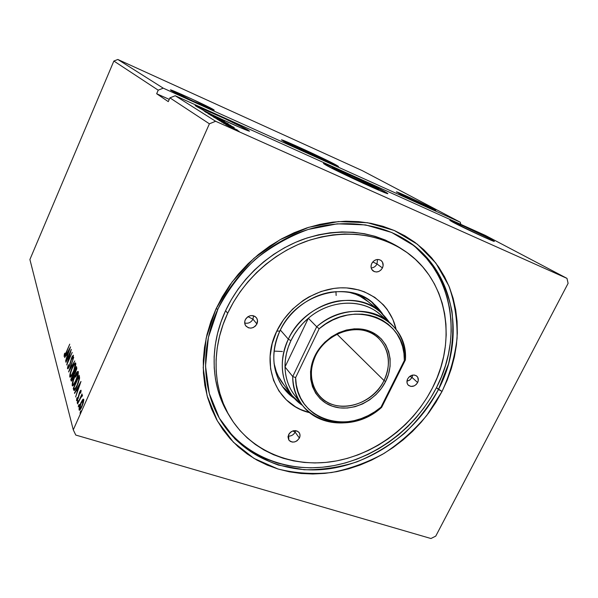 <?xml version="1.0" encoding="UTF-8"?>
<svg xmlns="http://www.w3.org/2000/svg" width="598" height="598" viewBox="0 0 598 598"><rect width="100%" height="100%" fill="white"/><g stroke="black" fill="none" stroke-linecap="round" stroke-linejoin="round"><path stroke-width="0.9" d="M371.642 185.664L373.324 186.696C375.806 188.609 346.003 174.967 339.238 171.088L363.046 182.584L372.823 186.344L351.594 175.909L337.818 170.198C335.829 168.516 364.324 181.56 371.642 185.664L371.403 186.172L371.642 185.664M324.52 159.726L325.686 160.451C327.629 161.961 300.48 149.522 295.158 146.465L312.791 155.024L325.409 160.249L307.178 151.324L294.179 145.837C292.616 144.514 318.734 156.474 324.52 159.726L324.348 160.085L324.52 159.726M290.688 144.439L289.439 143.647C287.489 141.965 321.253 157.424 328.855 161.692L330.41 162.649C333.019 164.644 297.505 148.379 290.688 144.439L290.501 144.843L290.688 144.439L289.432 143.58L291.293 144.178L306.37 150.793L330.44 162.701L313.666 155.6L290.688 144.439M336.039 164.936L338.281 166.311C342.071 169.159 292.407 146.413 283.19 141.053L320.655 159.083L333.684 164.771L337.855 166.349L338.326 166.379L337.706 165.893L305.04 149.911L281.546 139.999C279.012 137.742 325.319 158.948 336.039 164.936L335.732 165.594L336.039 164.936M334.289 168.868L332.488 167.732C329.999 165.594 366.806 182.435 376.426 187.809L378.654 189.185C381.98 191.711 342.968 173.861 334.289 168.868L334.058 169.354L334.289 168.868L332.443 167.657L334.118 168.09L350.428 175.169L378.684 189.207L360.96 181.867L334.289 168.868M384.335 191.375L387.556 193.341C392.378 196.944 337.743 171.94 325.992 165.138L363.113 183.235L383.311 192.085L387.384 193.513L386.532 192.631L348.522 173.958L325.985 164.166L323.548 163.508L325.992 165.138L323.615 163.62C320.379 160.765 370.782 183.825 384.335 191.375L383.886 192.309L384.335 191.375M213.374 109.509L214.136 110.032C216.551 112.058 175.498 93.348 170.976 90.35L193.475 101.331L214.091 109.987L191.315 98.76L170.445 89.954C168.868 88.317 207.857 106.093 213.374 109.509L213.209 109.868L213.374 109.509M433.184 208.837L435.65 210.264C438.327 212.185 407.066 197.796 398.649 193.229L421.904 204.471L433.572 209.621L435.65 210.354L434.724 209.674L410.452 197.856L396.541 191.988C394.396 190.314 424.139 203.993 433.184 208.837L432.93 209.36L433.184 208.837M490.652 239.178L494.135 241.188C497.506 243.595 463.472 227.928 452.992 222.247L483.909 237.114L490.27 239.895L490.652 239.178L464.437 226.485L450.645 220.527L452.992 222.247L450.017 220.498C447.304 218.412 479.432 233.19 490.652 239.178L490.285 239.903L494.225 241.315L490.652 239.178M201.115 109.015L203.41 110.294L201.115 109.015M203.372 110.368L210.474 113.874L203.372 110.368M204.277 111.116L217.605 117.313L204.239 111.198M217.59 117.358L240.09 127.516L249.478 131.007C250.921 132.33 233.519 124.877 217.679 117.35L208.784 113.598L220.101 118.83L205.555 112.095L217.59 117.358M248.349 130.222L224.586 118.539L196.047 105.988L200.779 108.335L196.533 106.489L200.898 108.881L201.085 108.425L195.112 105.659L200.779 108.335L200.614 108.701L200.779 108.335L196.533 106.489L200.898 108.881L201.085 108.425C206.848 110.137 242.227 126.455 248.349 130.222L248.11 130.753L248.349 130.222M438.469 389.485L448.485 363.98C452.634 346.302 453.8 328.721 451.968 311.244C448.38 294.171 441.81 278.489 432.264 264.189L414.25 245.853L391.668 232.465L365.557 224.915L337.242 223.831L308.269 229.438C289.118 236.419 271.343 246.481 254.95 259.614C239.82 274.243 227.487 290.703 217.964 309.002L215.953 309.024L232.174 281.852L253.933 258.299L279.961 239.768L308.703 227.315L338.453 221.574L367.501 222.718L394.276 230.484L417.411 244.246L435.845 263.068L448.836 285.837C454.704 302.558 457.448 320.027 457.074 338.244C454.936 356.505 449.92 374.243 442.027 391.466L436.45 387.676L438.469 389.485C417.374 430.582 375.619 461.536 331.09 468.518C286.644 475.35 241.839 456.835 219.713 418.832C201.885 388.386 200.547 346.354 217.964 309.002C234.281 273.779 266.26 244.44 302.521 231.359C338.849 218.434 377.458 222.15 405.691 239.835C454.301 269.705 466.305 336.898 438.469 389.485L442.027 391.466L447.177 380.238L451.318 368.697L454.413 356.931L456.424 345.046L457.32 333.138L457.074 321.313L455.683 309.674L453.142 298.32L449.457 287.369L444.635 276.919L438.708 267.074L431.719 257.947L423.713 249.628L414.758 242.227L404.913 235.814L394.276 230.484L382.937 226.306L371.007 223.331L358.598 221.626L345.846 221.215L332.877 222.127L319.833 224.362L306.856 227.905L294.096 232.734L281.695 238.804L269.795 246.055L258.538 254.404L248.043 263.763L238.438 274.034L229.826 285.082L222.306 296.787L215.953 309.024L210.84 321.642L207.005 334.499L204.486 347.453L203.298 360.362L203.425 373.085L204.867 385.486L207.573 397.446L211.513 408.838L216.611 419.557L222.807 429.506L230.028 438.603L238.168 446.773L247.153 453.942L256.871 460.071L267.224 465.109L278.107 469.034L289.41 471.829L301.033 473.481L312.874 473.997L324.811 473.377L336.756 471.65L348.612 468.839L360.265 464.975L371.627 460.101L382.615 454.256L393.133 447.506L403.097 439.904L412.426 431.509L421.059 422.39L428.908 412.627L435.92 402.29L442.027 391.466L426.748 415.475C414.347 430.164 400.144 442.789 384.148 453.351C367.396 462.501 349.89 468.892 331.643 472.525C313.307 474.446 295.457 473.287 278.107 469.034L254.023 458.427L233.407 442.221L217.433 421.029L207.11 395.764L203.208 367.665L206.153 338.199L215.953 309.024L217.964 309.002L208.403 337.407L205.518 366.118L209.293 393.514L219.331 418.166L234.879 438.865C247.639 450.444 262.163 459.189 278.451 465.102L304.105 469.736C321.881 470.013 339.529 467.374 357.028 461.835C374.109 454.742 389.918 445.248 404.457 433.363C417.98 420.304 429.319 405.683 438.469 389.485M117.836 59.479L362.216 170.609L460.281 222.224L163.232 88.16L117.836 59.479L163.232 88.16L158.208 90.171L113.867 61.033L117.836 59.479L362.216 170.609L460.281 222.224L460.856 224.377L460.281 222.224L163.232 88.16L158.208 90.171L156.661 93.737L168.277 101.63L169.922 97.863L209.405 123.808L73.277 429.857L29.9 259.517L113.867 61.033L158.208 90.171L156.661 93.737L168.277 101.63L169.922 97.863L175.221 95.74L485.284 235.38L566.979 278.369L215.624 121.267L175.221 95.74L215.624 121.267L209.405 123.808L169.922 97.863L175.221 95.74L485.284 235.38L566.979 278.369L568.1 283.355L566.979 278.369L215.624 121.267L209.405 123.808L73.277 429.857L75.774 435.06L430.949 538.521L435.763 536.114L568.1 283.355L435.763 536.114L430.949 538.521L75.774 435.06L73.277 429.857L29.9 259.517L113.867 61.033L117.836 59.479M210.436 115.122L224.713 121.686L210.436 115.122M216.954 119.174L230.963 125.535L216.954 119.174M237.608 130.439L229.191 126.776L237.608 130.439M225.865 124.698L237.406 130.028L225.865 124.698M234.192 128.047L223.338 123.143L234.192 128.047M234.095 127.396L218.861 120.348L225.222 123.524L221.462 121.97L234.095 127.396L218.861 120.348L225.222 123.524L221.462 121.97L234.095 127.396M225.865 124.526L227.345 125.244L225.865 124.526M232.435 128.6L233.96 129.34L232.435 128.6M228.324 126.051L229.826 126.776L228.324 126.051M219.309 119.465L213.695 117.088L216.08 118.426L228.204 123.764L213.643 117.178L228.197 123.749L219.309 119.465M213.71 116.019L208.179 113.665L210.489 114.958L222.396 120.205L208.119 113.747L222.396 120.198L213.71 116.019M78.622 405.242L78.271 406.879L79.168 405.227L79.213 404.45L78.712 405.048L79.123 405.392L78.622 405.242L78.278 406.879L79.25 404.517L78.622 405.242M77.546 401.393L77.254 403.015L78.084 401.37L78.129 400.6L77.725 401.019L78.032 401.542L77.546 401.393L77.194 403.015L78.166 400.667L77.546 401.393M80.992 381.449L74.481 392.908L74.63 393.432L76.708 389.776L77.209 391.518L75.625 397.012L80.992 381.449L74.481 392.908L74.63 393.432L76.708 389.776L77.209 391.518L75.625 397.012L80.992 381.449M74.563 376.448L72.425 382.735L72.418 385.949L73.494 385.269L75.378 382.1L78.091 374.527L78.36 371.986L77.688 371.418L74.563 376.448C72.919 380.149 72.134 383.198 72.201 385.583L72.41 385.942C73.36 385.792 74.526 384.125 75.916 380.933C77.605 377.136 78.405 374.049 78.301 371.687L78.106 371.38C77.142 371.537 75.961 373.227 74.563 376.448M70.557 346.84L64.636 357.597L66.647 354.607L67.073 356.079L65.601 361.065L70.557 346.84L64.636 357.597L66.647 354.607L67.073 356.079L65.601 361.065L70.557 346.84M67.492 368.682L68.247 368.39L69.585 365.804L72.179 357.178L72.784 356.647L72.283 359.009L72.724 358.553L73.36 355.347L72.238 356.386L69.219 365.969L68.082 367.411L68.359 364.675L67.514 367.748L67.873 368.802L67.492 368.682L69.331 366.41L71.917 357.716L72.732 356.558L72.283 359.009L72.724 358.553L73.27 355.205L71.775 357.357L69.219 365.969L68.127 367.471L68.359 364.675L67.492 368.682M72.096 367.92L69.996 374.071L69.981 377.181L71.02 376.493L72.866 373.369L75.527 365.954L75.797 363.487L75.139 362.956L72.096 367.92C70.482 371.552 69.704 374.527 69.764 376.837L69.959 377.174C70.885 377.017 72.029 375.365 73.39 372.225C75.042 368.495 75.826 365.49 75.737 363.195L75.557 362.911C74.615 363.083 73.457 364.75 72.096 367.92M80.424 411.663L80.072 413.33L81.066 411.237L80.962 410.856L80.513 411.469L80.932 411.82L80.424 411.663L80.072 413.33L81.066 410.938L80.424 411.663M70.781 379.618L71.506 381.053L73.128 378.474L74.331 374.206L76.671 369.265L76.514 366.596L70.781 379.618L71.73 379.506L70.781 379.618L71.259 381.061L73.128 378.474L74.331 374.206L75.722 371.963L76.514 366.596L70.781 379.618M68.621 371.896L74.802 360.923L69.988 368.846L73.718 357.342L68.643 371.971L74.802 360.923L69.988 368.846L73.718 357.342L68.621 371.896M66.146 352.394L64.771 355.055L64.861 353.141L64.39 353.889L64.098 356.408L65.077 355.362L69.742 344.156L66.393 352.469L64.636 355.092L64.861 353.141L64.39 353.889L64.136 356.453L66.206 352.91L69.742 344.156L66.146 352.394M65.944 362.298L70.026 352.977L66.699 365.004L72.231 352.394L67.985 361.394L71.312 349.367L65.832 361.887L70.026 352.977L66.699 365.004L72.231 352.394L67.985 361.394L71.312 349.367L65.944 362.298M73.651 389.911L74.316 390.501L75.311 389.365L78.286 383.041L79.601 378.018L79.115 375.215L73.255 388.491L73.651 389.911L74.458 390.165L74.062 388.745L73.255 388.491L73.973 390.501C74.855 390.315 75.924 388.73 77.187 385.762L79.601 378.018L79.115 375.215L73.255 388.491L74.212 388.394L74.458 390.165L73.651 389.911M81.081 390.367L80.483 390.531L79.482 392.452L77.77 398.574L77.075 399.389L77.292 397.573L76.806 398.208L76.537 400.675L77.598 399.681L79.713 392.729L80.424 391.548L80.267 393.29L80.723 392.722L81.104 390.786L80.977 390.202L79.654 392.049L77.897 398.298L77.075 399.397L77.292 397.573L76.806 398.208L76.596 400.75L78.061 398.739L79.818 392.49L80.498 391.548L80.267 393.29L80.723 392.722L81.081 390.367M77.561 403.942L81.066 397.109L82.434 395.824L82.322 394.972L81.492 395.898L82.001 393.925L77.561 403.942L80.737 397.715L82.434 395.824L82.404 394.986L81.492 395.898L82.001 393.925L77.561 403.942M82.606 399.718L80.476 403.732L79.071 408.576L79.534 410.235L81.111 408.24L83.1 403.493L83.817 399.92L83.578 399.105L82.98 399.3L82.606 399.718L83.787 399.591L82.606 399.718L80.872 402.813C79.601 405.653 79.003 408.015 79.093 409.884L79.28 410.213C80.012 410.146 80.902 408.92 81.941 406.55L83.406 402.439L83.75 399.397L82.606 399.718M297.064 430.979L295.599 430.852M74.13 374.056L74.533 373.145L74.13 374.056M76.559 368.532L76.843 367.897L76.559 368.532M71.64 380.963L71.102 380.791L71.64 380.963M71.82 380.776L71.573 379.872L71.82 380.776M76.051 368.368L76.731 368.996L76.193 368.824L75.864 371.635L74.451 373.122L74.212 372.554L76.051 368.368L76.806 368.607L76.051 368.368L75.894 370.753L74.436 373.107L74.212 372.554L76.051 368.368M73.621 373.892L74.324 374.318L73.689 374.116L74.219 375.103L73.823 374.983L73.285 378.108L71.827 379.633L71.491 378.736L73.621 373.892L74.414 374.146L73.621 373.892L73.584 376.404L71.932 379.655L71.491 378.736L73.621 373.892M74.937 364.294L75.767 363.322L74.937 364.294M70.467 377.061L69.764 376.837L70.467 377.061M70.534 377.009L70.519 375.768L70.534 377.009M70.616 375.791L71.304 376.015M75.154 364.548C75.206 366.417 74.571 368.831 73.262 371.784L73.262 371.784C72.149 374.348 71.229 375.679 70.489 375.753L70.34 375.499C70.302 373.638 70.93 371.253 72.223 368.346C73.322 365.782 74.257 364.444 75.012 364.324L75.752 364.743L75.154 364.548L73.666 370.82L71.558 374.968L70.415 375.671L70.534 373.272L72.022 368.817L73.913 365.169L74.675 364.361L75.154 364.548M68.232 368.413L68.366 367.546L68.232 368.413M73.001 356.64L73.367 356.019L73.001 356.64M73.218 356.789L72.784 356.647L73.218 356.789M64.786 355.877L64.898 355.175L64.786 355.877M67.574 355.444L66.647 354.607L67.574 355.444M67.096 354.749L67.432 354.121L67.096 354.749M69.248 349.882L67.836 354.711L67.253 353.5L69.503 349.965L67.581 354.629L67.253 353.5L69.248 349.882M77.448 372.786L78.323 371.784L77.448 372.786M72.949 385.815L72.201 385.583L72.949 385.815M72.986 385.785L72.963 384.499L72.986 385.785M73.083 384.536L73.771 384.753M77.755 373.309L77.269 376.381L75.565 380.948L73.801 384.021L73.106 384.536L72.762 384.103L73.24 380.919L74.907 376.426L76.761 373.249L77.71 373.062C77.762 374.991 77.12 377.465 75.782 380.47L75.782 380.47C74.653 383.086 73.711 384.424 72.949 384.492L72.792 384.215C72.747 382.294 73.382 379.85 74.698 376.897C75.826 374.288 76.776 372.928 77.553 372.816L78.323 373.257L77.71 373.062L75.498 377.144M79.16 377.196L79.482 376.471L79.16 377.196M79.452 377.293L79.609 377.824L78.644 377.039L79.452 377.293M73.98 387.601L78.644 377.039L79.549 377.592L78.734 377.338L78.966 379.035L79.429 379.177L78.966 379.035L77.351 385.381L74.63 389.029L75.378 389.261L74.541 388.992L73.98 387.601L78.644 377.039L78.891 379.7L77.052 385.284L74.944 388.894L74.458 388.909L73.98 387.601M77.77 390.868L77.523 390.031L76.708 389.776L77.523 390.031L77.77 390.868M74.862 393.028L74.481 392.908L74.862 393.028M77.149 389.911L77.553 389.201L77.149 389.911M79.564 384.746L77.762 389.933L77.374 388.603L79.863 384.835L77.762 389.933L77.374 388.603L79.564 384.746M80.954 391.75L80.543 391.615L80.954 391.75M76.873 400.682L76.492 400.57L76.873 400.682M77.292 400.189L77.389 399.494L77.292 400.189M78.996 395.809L78.585 395.689L78.996 395.809M80.797 391.638L81.059 391.159L80.797 391.638M82.24 396.123L81.492 395.898L82.24 396.123M79.773 410.093L79.093 409.884L79.773 410.093M79.9 409.981L79.908 408.897L79.9 409.981M83.1 400.451L82.12 406.147L79.766 408.853L81.014 403.321L83.077 400.443L83.772 400.66M83.75 400.817L83.197 400.645L83.75 400.817M81.791 406.049L79.99 408.86L79.594 408.225L79.96 406.221L81.627 402.05L83.055 400.436L83.047 402.372L81.791 406.049M230.768 125.909L225.566 123.734L230.768 125.909M233.549 128.622L239.065 131.276L233.541 128.622M217.777 119.436L229.475 124.84L217.777 119.436M226.627 123.001L214.921 117.701L226.627 123.001M222.875 120.759L218.487 118.957L222.875 120.759M217.164 118.195L212.058 116.057L217.164 118.195M220.864 119.465L209.375 114.263L220.864 119.465M169.256 99.38L156.661 93.737L169.256 99.38M412.029 377.42L412.71 375.073L412.029 377.42L409.824 376.321L412.029 377.42L411.805 377.839L409.51 380.231L406.954 381.225L409.899 379.954L412.029 377.42L417.628 382.563L412.029 377.42M407.634 378.923C410.34 374.983 413.405 374.064 416.843 376.164C418.503 377.884 418.764 380.022 417.628 382.563L416.193 384.507L414.227 385.882L410.923 386.443L408.187 385.09L407.163 383.318L406.961 381.15L407.634 378.923L409.069 376.972L412.149 375.193L414.362 375.036L416.313 375.753L417.703 377.226L418.301 380.343L417.628 382.563C414.885 386.532 411.798 387.422 408.359 385.254C406.752 383.542 406.513 381.434 407.634 378.923M295.135 432.152L295.651 430.62L295.135 432.152L292.811 430.941L295.135 432.152C293.528 434.955 291.189 436.263 288.109 436.091C291.189 436.263 293.528 434.955 295.135 432.152L299.396 438.08L295.135 432.152M288.61 434.634C291.929 430.141 295.434 429.461 299.127 432.578C300.226 434.215 300.316 436.054 299.396 438.08L297.004 440.846L294.777 441.892L292.437 442.094L290.336 441.429L288.789 439.986L287.997 436.876L289.238 433.587L291.017 431.853L293.252 430.807L295.599 430.612L298.559 431.928L299.725 433.685L300.017 435.845L299.396 438.08C296.032 442.595 292.504 443.253 288.827 440.046L288.61 434.634M252.969 319.183L253.552 315.781L252.969 319.183L247.983 316.671L252.969 319.183C251.033 322.516 248.275 323.795 244.694 323.017C248.275 323.795 251.033 322.516 252.969 319.183L256.908 323.959L252.969 319.183M245.3 319.728C248.559 315.101 252.207 314.376 256.25 317.538C257.708 319.437 257.925 321.575 256.908 323.959L255.406 326.067L253.253 327.532L250.771 328.138L248.342 327.786L245.576 325.611L244.739 323.391L244.874 320.932L245.957 318.607L247.834 316.776L250.211 315.722L252.722 315.602L254.987 316.432L256.654 318.084L257.484 320.311L256.908 323.959C253.589 328.631 249.904 329.311 245.868 326.015C244.507 324.146 244.313 322.045 245.3 319.728M377.002 263.98L377.51 259.465L377.002 263.98L372.778 261.931L377.002 263.98C375.694 266.409 373.757 267.74 371.194 267.971C373.757 267.74 375.694 266.409 377.002 263.98L382.451 267.941L377.002 263.98M371.739 263.516C374.243 259.607 377.323 258.575 380.963 260.414C383.236 262.328 383.729 264.839 382.451 267.941L380.948 270.012L378.87 271.44L376.516 271.993L374.251 271.604L371.747 269.392L371.052 267.164L371.283 264.712L372.397 262.41L374.236 260.623L376.508 259.614L378.87 259.539L380.956 260.407L382.458 262.088L383.139 265.534L382.451 267.941C379.894 271.896 376.785 272.897 373.13 270.961C370.939 269.048 370.476 266.566 371.739 263.516M382.578 313.905C370.865 296.892 353.65 289.641 330.926 292.168C309.749 295.509 289.432 310.923 279.901 330.978L276.739 331.195C288.707 305.832 316.454 287.728 342.811 287.802C369.205 287.81 390.92 305.436 396.123 329.483L392.908 319.467L387.19 309.428L383.535 304.958L374.789 297.37L364.399 291.831L358.703 289.918L346.586 287.915L340.284 287.847L333.908 288.423L321.178 291.458L308.919 296.922L303.126 300.502L292.534 309.166L283.616 319.541L276.739 331.195L279.901 330.978C295.988 294.358 347.132 279.513 372.771 302.723L382.578 313.905M373.974 304.255L378.915 310.639L371.074 301.377M228.107 413.756L221.342 400.174L217.859 389.911L215.474 379.154L214.226 368.009L214.151 356.595L215.258 345.016L217.545 333.415L221.006 321.903L225.603 310.609L227.666 313.3C243.012 280.335 273.114 252.961 307.133 240.979C343.207 229.572 375.312 232.615 403.448 250.091C447.274 278.13 457.956 339.567 432.436 387.967L437.101 377.734L440.846 367.224L443.634 356.52L445.42 345.711L446.198 334.895L445.929 324.153L444.62 313.584L442.266 303.298L438.865 293.379L434.44 283.93L429.02 275.043L422.637 266.813L415.341 259.323L407.186 252.67L398.246 246.922L388.588 242.153L378.317 238.43L367.516 235.799L356.296 234.311L344.777 233.99L333.071 234.857L321.305 236.913L309.615 240.142L298.118 244.522L286.943 250.016L276.231 256.564L266.088 264.092L256.632 272.531L247.968 281.778L240.202 291.734L233.414 302.274L227.666 313.3L223.032 324.662L219.541 336.255L217.224 347.939L216.102 359.585L216.17 371.081L217.418 382.294L219.81 393.118L223.316 403.441L227.875 413.166L233.429 422.203L239.91 430.485L247.243 437.923L255.339 444.471L264.114 450.077L273.473 454.697L283.325 458.307L293.573 460.894L304.12 462.441L314.869 462.957L325.723 462.433L336.592 460.894L347.378 458.367L357.985 454.876L368.338 450.458L378.347 445.151L387.93 439.014L397.012 432.092L405.511 424.453L413.368 416.148L420.514 407.245L426.89 397.827L432.436 387.967C412.986 425.97 374.498 454.704 333.407 461.454C292.377 468.047 250.966 451.468 230.043 416.985C212.649 388.491 211.116 348.619 227.666 313.3L225.603 310.609C209.188 345.689 210.735 385.306 228.04 413.644L229.983 416.873M230.365 433.221L238.266 441.175L246.989 448.171L256.422 454.151L266.484 459.077L277.061 462.919L288.049 465.663L299.351 467.3L310.855 467.823L322.471 467.247L334.088 465.588L345.614 462.874L356.954 459.129L368.009 454.405L378.698 448.739L388.924 442.176L398.619 434.791L407.694 426.628L416.081 417.763L423.713 408.262L430.523 398.208L436.45 387.676C415.558 428.43 374.251 459.174 330.103 466.276C286.038 473.22 241.487 455.198 219.122 417.8M368.271 301.766L360.355 296.459L355.638 294.283L348.126 291.996C355.773 293.715 362.485 296.967 368.248 301.743M298.97 400.084C290.105 391.391 285.455 380.35 285.007 366.97C284.887 358.06 286.861 349.292 290.934 340.651L288.333 339.163C276.246 363.771 282.906 392.55 302.543 405.444L292.145 395.629L283.011 383.781C278.459 377.846 275.461 371.014 274.034 363.3L276.321 371.679L278.391 376.434L283.968 384.985M404.682 239.207C452.357 269.287 463.936 335.665 436.45 387.676L441.444 376.755L445.458 365.528L448.448 354.083L450.376 342.527L451.221 330.948L450.959 319.444L449.584 308.127L447.08 297.094L443.469 286.442L438.76 276.291L432.974 266.73L426.157 257.873M401.804 249.037L400.189 247.961C372.203 230.574 340.299 227.539 304.479 238.841C270.692 250.719 240.822 277.876 225.603 310.609L231.306 299.673L238.041 289.2L245.748 279.318L254.344 270.139L263.725 261.767L273.794 254.292L284.431 247.796L295.524 242.354L306.946 238.004L318.555 234.805L330.246 232.772L341.869 231.927L353.321 232.248L364.466 233.736L375.2 236.352L385.411 240.06L400.294 248.028M309.667 412.702L300.615 409.495L295.479 406.797L286.293 399.823L278.892 390.935L273.578 380.448L270.602 368.764L270.124 356.318L272.187 343.626L276.739 331.195C259.637 365.595 276.919 405.265 309.667 412.702M282.54 386.592L291.495 394.785L285.896 390.188M294.612 398.567L283.811 388.341C271.948 371.605 270.647 352.484 279.901 330.978C267.642 356.049 274.542 385.396 294.612 398.567M384.021 380.545C393.678 361.551 386.667 338.677 368.308 331.8C350.099 324.632 324.968 335.956 315.52 355.892L314.832 355.989C324.602 335.366 350.6 323.66 369.422 331.075C388.394 338.191 395.607 361.835 385.628 381.457L384.021 380.545L336.988 334.17L384.021 380.545C372.158 406.446 334.267 415.281 318.622 395.031C310.063 383.804 309.024 370.76 315.52 355.892C326.583 331.157 361.469 321.395 378.123 337.758C389.515 349.494 391.481 363.756 384.021 380.545L385.628 381.457L381.382 388.408L375.993 394.613L369.646 399.853L362.582 403.934L355.055 406.692L347.333 408.03L339.709 407.888L332.473 406.259L325.88 403.194L320.207 398.784L315.677 393.2L312.47 386.629L310.728 379.334L310.541 371.59L311.924 363.704L314.832 355.989L319.153 348.761L324.721 342.31L331.307 336.898L338.647 332.75L346.444 330.021L354.382 328.818L362.141 329.177L369.422 331.075L375.925 334.424L381.427 339.066L385.717 344.829L388.648 351.467L390.113 358.733L390.083 366.342L388.565 374.004L385.628 381.457C375.918 401.176 351.37 412.777 332.473 406.259C313.434 400.047 304.771 376.516 314.832 355.989L315.52 355.892C305.787 375.738 314.152 398.507 332.57 404.54C350.854 410.863 374.632 399.636 384.021 380.545M292.145 395.629C280.425 379.214 279.154 360.392 288.333 339.163L280.357 330.044L288.333 339.163C304.255 303.096 354.666 288.438 379.737 311.326L389.141 322.09C377.667 305.443 360.781 298.395 338.49 300.951C317.702 304.3 297.737 319.467 288.333 339.163L290.934 340.651L288.281 347.109L286.39 353.71L285.298 360.362L285.007 366.97L308.351 318.248L303.096 323.159L298.402 328.586L294.328 334.446L290.934 340.651C295.091 332.04 300.899 324.572 308.351 318.248C331.741 297.894 367.217 298.454 383.931 318.315M335.934 291.592L336.151 295.472M282.391 351.504L274.093 351.108M389.141 322.09L379.364 313.868C361.498 298.193 329.73 299.762 308.351 318.248L316.686 326.755C338.558 307.828 370.984 306.146 389.141 322.09C400.152 331.808 405.579 344.411 405.422 359.884L404.33 360.527L403.949 353.455L402.604 346.631L400.294 340.165L397.072 334.185L392.976 328.81L388.072 324.138L382.451 320.266L376.202 317.269L369.444 315.213L362.298 314.159L354.906 314.114L347.393 315.101L339.918 317.104L332.623 320.087L325.656 324.004L319.153 328.765L295.614 377.6L296.302 384.813L297.998 391.683L300.659 398.089L304.233 403.919L308.643 409.069L313.786 413.442L319.579 416.985L325.903 419.624L332.645 421.321L339.671 422.068L346.87 421.844L354.106 420.671L361.252 418.57L368.189 415.588L374.797 411.768L380.971 407.193L404.33 360.527L380.971 407.193C348.724 436.368 295.307 419.661 295.614 377.6L292.728 376.531L285.007 366.97L308.351 318.248L316.686 326.755L292.728 376.531L285.007 366.97C285.306 377.854 288.535 387.317 294.702 395.353L302.536 405.437C296.272 397.266 293.005 387.631 292.728 376.531C292.033 420.678 348.186 438.155 381.651 407.358C357.529 428.609 319.624 428.34 302.536 405.437M381.651 407.358L405.422 359.884C408.763 317.097 353.052 294.194 316.686 326.755L292.728 376.531L295.614 377.6L319.153 328.765L316.686 326.755L319.153 328.765C354.076 297.998 407.089 319.676 404.33 360.527L405.422 359.884L381.651 407.358L380.971 407.193L381.651 407.358M289.439 143.647L289.193 144.193M332.488 167.732L332.174 168.404M74.526 373.145L75.049 373.309M71.902 379.655L72.463 379.827M75.012 364.324L75.774 364.563M68.187 367.486L68.718 367.658M72.732 356.558L73.24 356.722M64.666 355.1L65.13 355.249M77.553 372.816L78.345 373.07M80.498 391.548L80.969 391.69M77.12 399.412L77.658 399.576M79.87 408.89L80.588 409.107M378.594 189.319L378.272 189.985M330.365 162.731L330.118 163.269M400.189 247.961L403.448 250.091M360.691 295.442L379.737 311.326"/></g></svg>
